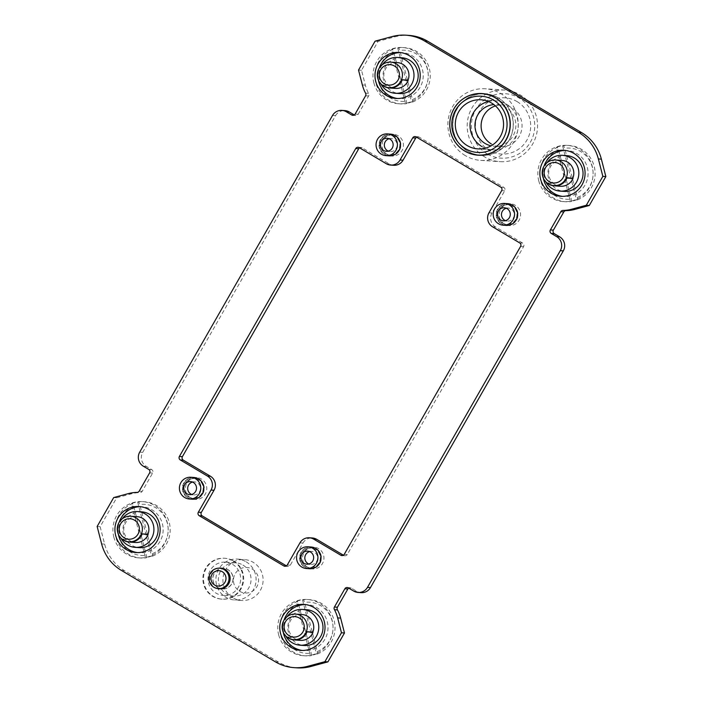 <?xml version="1.0" encoding="UTF-8"?>
<svg xmlns="http://www.w3.org/2000/svg" width="703" height="703" viewBox="0 0 703 703"><rect width="100%" height="100%" fill="white"/><g stroke="black" fill="none" stroke-linecap="round" stroke-linejoin="round"><path stroke-width="0.53" stroke-dasharray="3.52 2.64" d="M217.517 588.552A10.378 10.176 93.8 0 1 218.888 568.156M194.309 477.495L193.835 477.46A10.888 10.677 -86.2 0 0 190.548 498.902A10.888 10.677 -86.2 0 0 192.385 499.192L192.323 499.174A10.888 10.677 93.8 0 1 191.014 498.937L190.504 498.796A10.888 10.677 93.8 0 1 189.256 498.33L188.773 498.093A10.888 10.677 93.8 0 1 187.622 497.416L187.191 497.1A10.888 10.677 93.8 0 1 186.172 496.23L185.803 495.843A10.888 10.677 93.8 0 1 184.951 494.798L184.652 494.358A10.888 10.677 93.8 0 1 183.993 493.172L183.764 492.689A10.888 10.677 93.8 0 1 183.316 491.406L183.184 490.887A10.888 10.677 93.8 0 1 182.965 489.543L182.921 489.007A10.888 10.677 93.8 0 1 182.929 487.645L182.973 487.109A10.888 10.677 93.8 0 1 183.211 485.773L183.351 485.246A10.888 10.677 93.8 0 1 183.817 483.972L184.045 483.488A10.888 10.677 93.8 0 1 184.713 482.311L185.021 481.871A10.888 10.677 93.8 0 1 185.882 480.826L186.26 480.448A10.888 10.677 93.8 0 1 187.288 479.578L187.727 479.27A10.888 10.677 93.8 0 1 188.879 478.594L189.362 478.365A10.888 10.677 93.8 0 1 190.618 477.908L191.128 477.768A10.888 10.677 93.8 0 1 192.446 477.539L192.974 477.486A10.888 10.677 93.8 0 1 194.309 477.495L194.836 477.539A10.888 10.677 93.8 0 1 196.146 477.785L196.655 477.926A10.888 10.677 93.8 0 1 197.903 478.392L198.387 478.62A10.888 10.677 93.8 0 1 199.538 479.305L199.968 479.613A10.888 10.677 93.8 0 1 200.988 480.492L201.357 480.878A10.888 10.677 93.8 0 1 202.209 481.924L202.508 482.363A10.888 10.677 93.8 0 1 203.176 483.541L203.395 484.033A10.888 10.677 93.8 0 1 203.844 485.307L203.975 485.835A10.888 10.677 93.8 0 1 204.204 487.17L204.248 487.715A10.888 10.677 93.8 0 1 204.239 489.068L204.186 489.613A10.888 10.677 93.8 0 1 203.949 490.949L203.808 491.467A10.888 10.677 93.8 0 1 203.343 492.741L203.114 493.234A10.888 10.677 93.8 0 1 202.446 494.411L202.139 494.85A10.888 10.677 93.8 0 1 201.278 495.887L200.9 496.274A10.888 10.677 93.8 0 1 199.872 497.144L199.441 497.452A10.888 10.677 93.8 0 1 198.281 498.128L197.798 498.357A10.888 10.677 93.8 0 1 196.541 498.814L196.032 498.954A10.888 10.677 93.8 0 1 194.713 499.183L194.186 499.227A10.888 10.677 93.8 0 1 192.859 499.227L192.613 498.981M311.447 547.031L310.972 546.996A10.888 10.677 -86.2 0 0 307.686 568.437A10.888 10.677 -86.2 0 0 309.522 568.727L309.469 568.709A10.888 10.677 93.8 0 1 308.151 568.472L307.642 568.332A10.888 10.677 93.8 0 1 306.394 567.857L305.91 567.629A10.888 10.677 93.8 0 1 304.768 566.952L304.329 566.636A10.888 10.677 93.8 0 1 303.318 565.757L302.94 565.379A10.888 10.677 93.8 0 1 302.088 564.333L301.789 563.885A10.888 10.677 93.8 0 1 301.13 562.708L300.91 562.215A10.888 10.677 93.8 0 1 300.462 560.941L300.322 560.414A10.888 10.677 93.8 0 1 300.102 559.078L300.058 558.542A10.888 10.677 93.8 0 1 300.067 557.18L300.111 556.644A10.888 10.677 93.8 0 1 300.357 555.308L300.489 554.781A10.888 10.677 93.8 0 1 300.954 553.507L301.183 553.015A10.888 10.677 93.8 0 1 301.859 551.846L302.158 551.398A10.888 10.677 93.8 0 1 303.028 550.361L303.397 549.983A10.888 10.677 93.8 0 1 304.425 549.113L304.865 548.806A10.888 10.677 93.8 0 1 306.025 548.129L306.499 547.901A10.888 10.677 93.8 0 1 307.756 547.435L308.274 547.303A10.888 10.677 93.8 0 1 309.584 547.066L310.111 547.022A10.888 10.677 93.8 0 1 311.447 547.031L311.974 547.075A10.888 10.677 93.8 0 1 313.283 547.312L313.793 547.461A10.888 10.677 93.8 0 1 315.049 547.927L315.524 548.155A10.888 10.677 93.8 0 1 316.675 548.841L317.106 549.148A10.888 10.677 93.8 0 1 318.125 550.027L318.494 550.414A10.888 10.677 93.8 0 1 319.347 551.451L319.654 551.899A10.888 10.677 93.8 0 1 320.313 553.076L320.533 553.569A10.888 10.677 93.8 0 1 320.981 554.843L321.113 555.37A10.888 10.677 93.8 0 1 321.341 556.706L321.385 557.251A10.888 10.677 93.8 0 1 321.376 558.604L321.324 559.14A10.888 10.677 93.8 0 1 321.086 560.484L320.946 561.003A10.888 10.677 93.8 0 1 320.489 562.277L320.26 562.769A10.888 10.677 93.8 0 1 319.584 563.947L319.276 564.386A10.888 10.677 93.8 0 1 318.415 565.423L318.037 565.801A10.888 10.677 93.8 0 1 317.018 566.671L316.578 566.987A10.888 10.677 93.8 0 1 315.419 567.664L314.935 567.883A10.888 10.677 93.8 0 1 313.679 568.349L313.169 568.49A10.888 10.677 93.8 0 1 311.86 568.718L311.324 568.762A10.888 10.677 93.8 0 1 309.997 568.762L309.751 568.516M508.084 203.685L507.61 203.65A10.888 10.677 -86.2 0 0 504.323 225.092A10.888 10.677 -86.2 0 0 506.16 225.382L506.098 225.364A10.888 10.677 93.8 0 1 504.789 225.127L504.279 224.986A10.888 10.677 93.8 0 1 503.032 224.521L502.548 224.283A10.888 10.677 93.8 0 1 501.397 223.607L500.967 223.29A10.888 10.677 93.8 0 1 499.947 222.412L499.578 222.034A10.888 10.677 93.8 0 1 498.726 220.988L498.427 220.549A10.888 10.677 93.8 0 1 497.768 219.362L497.539 218.879A10.888 10.677 93.8 0 1 497.091 217.596L496.959 217.078A10.888 10.677 93.8 0 1 496.74 215.733L496.696 215.197A10.888 10.677 93.8 0 1 496.696 213.835L496.749 213.299A10.888 10.677 93.8 0 1 496.986 211.963L497.126 211.436A10.888 10.677 93.8 0 1 497.592 210.162L497.821 209.679A10.888 10.677 93.8 0 1 498.489 208.501L498.796 208.062A10.888 10.677 93.8 0 1 499.657 207.016L500.035 206.638A10.888 10.677 93.8 0 1 501.063 205.768L501.503 205.461A10.888 10.677 93.8 0 1 502.654 204.784L503.137 204.555A10.888 10.677 93.8 0 1 504.394 204.098L504.903 203.958A10.888 10.677 93.8 0 1 506.222 203.721L506.749 203.677A10.888 10.677 93.8 0 1 508.084 203.685L508.612 203.729A10.888 10.677 93.8 0 1 509.921 203.975L510.431 204.116A10.888 10.677 93.8 0 1 511.679 204.582L512.162 204.81A10.888 10.677 93.8 0 1 513.313 205.496L513.744 205.803A10.888 10.677 93.8 0 1 514.763 206.682L515.132 207.069A10.888 10.677 93.8 0 1 515.984 208.106L516.283 208.554A10.888 10.677 93.8 0 1 516.942 209.731L517.171 210.223A10.888 10.677 93.8 0 1 517.619 211.498L517.751 212.025A10.888 10.677 93.8 0 1 517.979 213.361L518.014 213.905A10.888 10.677 93.8 0 1 518.014 215.259L517.962 215.803A10.888 10.677 93.8 0 1 517.724 217.139L517.584 217.658A10.888 10.677 93.8 0 1 517.118 218.932L516.89 219.424A10.888 10.677 93.8 0 1 516.222 220.601L515.914 221.041A10.888 10.677 93.8 0 1 515.053 222.078L514.675 222.464A10.888 10.677 93.8 0 1 513.647 223.334L513.216 223.642A10.888 10.677 93.8 0 1 512.056 224.319L511.573 224.538A10.888 10.677 93.8 0 1 510.316 225.004L509.807 225.145A10.888 10.677 93.8 0 1 508.489 225.373L507.961 225.417A10.888 10.677 93.8 0 1 506.626 225.417L506.388 225.171M390.938 134.15L390.473 134.115A10.888 10.677 -86.2 0 0 387.177 155.565A10.888 10.677 -86.2 0 0 389.023 155.846L388.961 155.829A10.888 10.677 93.8 0 1 387.652 155.591L387.142 155.451A10.888 10.677 93.8 0 1 385.885 154.985L385.411 154.757A10.888 10.677 93.8 0 1 384.26 154.071L383.829 153.755A10.888 10.677 93.8 0 1 382.81 152.885L382.441 152.498A10.888 10.677 93.8 0 1 381.588 151.453L381.281 151.013A10.888 10.677 93.8 0 1 380.622 149.836L380.402 149.344A10.888 10.677 93.8 0 1 379.954 148.061L379.822 147.542A10.888 10.677 93.8 0 1 379.594 146.198L379.55 145.662A10.888 10.677 93.8 0 1 379.558 144.3L379.611 143.763A10.888 10.677 93.8 0 1 379.848 142.428L379.989 141.909A10.888 10.677 93.8 0 1 380.455 140.626L380.675 140.143A10.888 10.677 93.8 0 1 381.351 138.966L381.659 138.526A10.888 10.677 93.8 0 1 382.52 137.489L382.898 137.103A10.888 10.677 93.8 0 1 383.926 136.233L384.356 135.925A10.888 10.677 93.8 0 1 385.516 135.248L386 135.02A10.888 10.677 93.8 0 1 387.256 134.563L387.766 134.422A10.888 10.677 93.8 0 1 389.084 134.194L389.611 134.141A10.888 10.677 93.8 0 1 390.938 134.15L391.466 134.194A10.888 10.677 93.8 0 1 392.784 134.44L393.293 134.581A10.888 10.677 93.8 0 1 394.541 135.046L395.024 135.275A10.888 10.677 93.8 0 1 396.176 135.96L396.606 136.277A10.888 10.677 93.8 0 1 397.617 137.147L397.995 137.533A10.888 10.677 93.8 0 1 398.847 138.579L399.146 139.018A10.888 10.677 93.8 0 1 399.805 140.196L400.025 140.688A10.888 10.677 93.8 0 1 400.473 141.971L400.613 142.489A10.888 10.677 93.8 0 1 400.833 143.825L400.877 144.37A10.888 10.677 93.8 0 1 400.868 145.723L400.824 146.268A10.888 10.677 93.8 0 1 400.587 147.604L400.446 148.122A10.888 10.677 93.8 0 1 399.981 149.396L399.752 149.888A10.888 10.677 93.8 0 1 399.084 151.066L398.777 151.505A10.888 10.677 93.8 0 1 397.916 152.542L397.538 152.929A10.888 10.677 93.8 0 1 396.51 153.799L396.07 154.106A10.888 10.677 93.8 0 1 394.919 154.783L394.436 155.012A10.888 10.677 93.8 0 1 393.179 155.468L392.661 155.609A10.888 10.677 93.8 0 1 391.351 155.838L390.824 155.881A10.888 10.677 93.8 0 1 389.488 155.881L389.242 155.635M332.528 115.468L335.533 115.67L142.7 452.372A10.246 10.053 93.8 0 0 146.303 466.379L151.725 469.604A2.566 2.513 93.8 0 1 152.63 473.101L142.191 491.335A2.566 2.513 93.8 0 1 139.853 492.601A37.154 36.433 93.8 0 0 131.303 493.831L116.707 497.768L100.151 526.67L104.633 544.113A43.56 42.716 93.8 0 0 124.396 570.616L278.414 662.041A43.56 42.716 93.8 0 0 297.035 667.85M335.533 115.67A10.246 10.053 93.8 0 1 344.901 110.599M355.138 114.053L358.143 114.255A2.566 2.513 93.8 0 1 354.707 115.178L354.294 114.941M358.143 114.255L368.583 96.03A2.566 2.513 93.8 0 0 368.513 93.332A37.154 36.433 93.8 0 1 365.358 85.151L361.527 70.274L378.082 41.372L395.2 36.758A43.56 42.716 93.8 0 1 408.97 35.405M361.105 592.655A10.246 10.053 93.8 0 1 356.72 591.285L351.298 588.068A2.566 2.513 93.8 0 0 348.706 588.112M233.115 560.95A20.501 20.106 93.8 0 1 222.376 599.167A20.501 20.106 93.8 0 1 203.861 572.347A20.501 20.106 93.8 0 1 233.115 560.95M190.724 497.944A10.888 10.677 93.8 0 1 196.436 477.645A10.888 10.677 93.8 0 1 206.269 491.889A10.888 10.677 93.8 0 1 190.724 497.944M278.66 634.818A28.19 27.637 -86.2 0 0 303.582 655.732A28.19 27.637 -86.2 0 0 332.141 620.389A28.19 27.637 -86.2 0 0 307.448 599.492A28.19 27.637 -86.2 0 0 278.66 634.818M307.861 567.479A10.888 10.677 93.8 0 1 313.573 547.18A10.888 10.677 93.8 0 1 323.406 561.425A10.888 10.677 93.8 0 1 307.861 567.479M113.798 536.96A28.19 27.637 -86.2 0 0 138.719 557.874A28.19 27.637 -86.2 0 0 167.279 522.531A28.19 27.637 -86.2 0 0 142.586 501.634A28.19 27.637 -86.2 0 0 113.798 536.96M465.272 155.583A35.871 35.176 93.8 0 1 449.217 114.774A35.871 35.176 93.8 0 1 484.077 88.719A35.871 35.176 93.8 0 1 500.8 93.561A35.871 35.176 93.8 0 1 516.468 135.653A35.871 35.176 93.8 0 1 479.393 160.258A35.871 35.176 93.8 0 1 465.272 155.583M387.362 154.598A10.888 10.677 93.8 0 1 393.065 134.299A10.888 10.677 93.8 0 1 402.898 148.544A10.888 10.677 93.8 0 1 387.362 154.598M504.499 224.134A10.888 10.677 93.8 0 1 510.202 203.835A10.888 10.677 93.8 0 1 520.044 218.079A10.888 10.677 93.8 0 1 504.499 224.134M373.864 82.857A28.19 27.637 -86.2 0 0 398.777 103.772A28.19 27.637 -86.2 0 0 427.345 68.428A28.19 27.637 -86.2 0 0 402.652 47.532A28.19 27.637 -86.2 0 0 373.864 82.857M538.726 180.724A28.19 27.637 -86.2 0 0 563.648 201.629A28.19 27.637 -86.2 0 0 592.207 166.295A28.19 27.637 -86.2 0 0 567.514 145.389A28.19 27.637 -86.2 0 0 538.726 180.724M299.953 542.848L302.958 543.05L290.277 565.203A2.566 2.513 93.8 0 1 286.833 566.126L286.429 565.88M302.958 543.05A10.246 10.053 93.8 0 1 312.334 537.971M492.583 226.805L495.589 227.007L522.698 243.106A2.566 2.513 93.8 0 1 523.603 246.604L347.264 554.509A2.566 2.513 93.8 0 1 343.829 555.432L343.416 555.194M495.589 227.007A10.246 10.053 93.8 0 1 491.986 212.991L504.666 190.847A2.566 2.513 93.8 0 0 503.77 187.341L419.173 137.12A2.566 2.513 93.8 0 0 416.571 137.164M393.671 165.275A10.246 10.053 93.8 0 1 389.295 163.913L362.177 147.815A2.566 2.513 93.8 0 0 359.584 147.858M97.146 526.468L100.151 526.67M113.701 497.566L116.707 497.768M547.54 183.281L553.551 183.685A13.067 12.812 -86.2 0 0 559.729 186.198M562.338 160.46A12.812 12.566 -86.2 0 0 553.446 183.281L547.435 182.877A12.812 12.566 -86.2 0 0 555.212 185.627M375.077 41.169L378.082 41.372M358.521 70.072L361.527 70.274M365.507 93.13L368.513 93.332M484.613 156.883A35.871 35.176 93.8 0 1 468.752 115.406A35.871 35.176 93.8 0 1 504.78 90.081A35.871 35.176 93.8 0 1 520.132 94.861A35.871 35.176 93.8 0 1 535.994 136.347A35.871 35.176 93.8 0 1 499.965 161.664A35.871 35.176 93.8 0 1 484.613 156.883M487.091 153.834A32.285 31.661 93.8 0 1 475.738 109.694A32.285 31.661 93.8 0 1 519.06 98.007A32.285 31.661 93.8 0 1 530.405 142.147A32.285 31.661 93.8 0 1 487.091 153.834M517.03 101.557A28.19 27.637 93.8 0 1 526.934 140.082A28.19 27.637 93.8 0 1 489.121 150.284A28.19 27.637 93.8 0 1 479.209 111.759A28.19 27.637 93.8 0 1 517.03 101.557M495.457 105.907A20.888 20.475 93.8 0 1 521.037 132.269A20.888 20.475 93.8 0 1 491.23 143.869M493.295 146.18A20.888 20.475 -86.2 0 0 505.756 107.357A20.888 20.475 -86.2 0 0 496.019 104.536M488.365 101.46A24.596 24.122 93.8 0 1 494.868 100.731A24.596 24.122 93.8 0 1 506.336 104.053A24.596 24.122 93.8 0 1 517.083 132.92A24.596 24.122 93.8 0 1 491.661 149.792A24.596 24.122 93.8 0 1 481.977 146.584M498.26 97.989A30.747 30.15 93.8 0 1 511.854 133.552A30.747 30.15 93.8 0 1 480.975 155.258A30.747 30.15 93.8 0 1 467.811 151.154A30.747 30.15 93.8 0 1 454.208 115.617A30.747 30.15 93.8 0 1 485.07 93.894A30.747 30.15 93.8 0 1 498.26 97.989M498.322 97.884A30.879 30.282 -86.2 0 0 485.158 93.771A30.879 30.282 -86.2 0 0 454.103 115.538A30.879 30.282 -86.2 0 0 467.75 151.268A30.879 30.282 -86.2 0 0 480.993 155.381A30.879 30.282 -86.2 0 0 511.977 133.57A30.879 30.282 -86.2 0 0 498.322 97.884M394.541 135.046L395.024 135.275M392.784 134.44L393.293 134.581M393.478 134.317L391.466 134.194M389.084 134.194L389.611 134.141M387.256 134.563L387.766 134.422M385.516 135.248L386 135.02M381.351 138.966L381.659 138.526M380.455 140.626L379.98 140.6L380.675 140.143M379.848 142.428L379.515 141.874L379.989 141.909M379.558 144.3L379.137 143.737L379.611 143.763M379.594 146.198L379.128 146.171L379.55 145.662M379.954 148.061L379.348 147.507L379.822 147.542M380.622 149.836L380.402 149.344M381.588 151.453L381.281 151.013M394.216 135.328L394.691 135.363M392.511 134.686L392.977 134.721M390.719 134.361L391.184 134.396M388.891 134.352L389.365 134.387M387.098 134.677L387.564 134.704M385.376 135.301L385.85 135.336M383.794 136.233L384.26 136.259M382.388 137.419L382.863 137.454M381.211 138.843L381.685 138.869M380.288 140.451L380.762 140.477M379.655 142.191L380.13 142.226M379.33 144.018L379.805 144.053M379.321 145.881L379.787 145.916M379.629 147.709L380.095 147.744M380.244 149.458L380.71 149.493M381.14 151.075L381.615 151.11M382.309 152.498L382.775 152.533M383.697 153.702L384.172 153.737M385.885 154.985L385.411 154.757M385.27 154.634L385.745 154.669M387.652 155.591L387.142 155.451M386.984 155.275L387.45 155.31M391.351 155.838L390.824 155.881M390.596 155.609L391.07 155.644M393.179 155.468L392.661 155.609M392.397 155.293L392.863 155.328M394.919 154.783L394.111 154.66L394.436 155.012M394.111 154.66L394.585 154.695M396.51 153.799L395.692 153.737L396.07 154.106M395.692 153.737L396.167 153.772M397.916 152.542L397.098 152.551L397.538 152.929M397.098 152.551L397.573 152.577M399.084 151.066L398.276 151.127L398.777 151.505M398.276 151.127L398.75 151.163M399.981 149.396L399.199 149.519L399.752 149.888M399.199 149.519L399.673 149.554M400.587 147.604L399.831 147.771L400.446 148.122M399.831 147.771L400.306 147.806M400.868 145.723L400.156 145.943L400.824 146.268M400.156 145.943L400.631 145.978M389.146 138.719A6.538 6.406 93.8 0 1 396.246 148.333A6.538 6.406 93.8 0 1 388.311 151.11M399.26 150.126A10.097 9.904 -86.2 0 0 385.648 136.391A10.097 9.904 -86.2 0 0 384.031 152.516A10.097 9.904 -86.2 0 0 399.26 150.126M381.931 140.099A9.789 9.596 93.8 0 1 396.975 138.052A9.789 9.596 93.8 0 1 398.504 149.932A9.789 9.596 93.8 0 1 383.733 152.252A9.789 9.596 93.8 0 1 381.931 140.099M400.833 143.825L400.174 144.089L400.877 144.37M400.174 144.089L400.64 144.115M400.473 141.971L399.866 142.252L400.613 142.489M399.866 142.252L400.332 142.287M399.805 140.196L399.251 140.503L400.025 140.688M399.251 140.503L399.717 140.538M398.847 138.579L398.346 138.895L399.146 139.018M398.346 138.895L398.821 138.922M397.617 137.147L397.186 137.463L397.995 137.533M397.186 137.463L397.652 137.498M396.176 135.96L395.789 136.268L396.606 136.277M395.789 136.268L396.264 136.294M392.019 156.048L389.488 155.881M511.679 204.582L512.162 204.81M509.921 203.975L510.431 204.116M510.624 203.852L508.612 203.729M506.222 203.721L506.749 203.677M504.394 204.098L504.903 203.958M502.654 204.784L503.137 204.555M501.063 205.768L501.503 205.461M498.489 208.501L498.796 208.062M497.592 210.162L497.346 209.643L497.821 209.679M496.986 211.963L496.52 211.928L497.126 211.436M496.696 213.835L496.274 213.264L496.749 213.299M496.74 215.733L496.265 215.707L496.696 215.197M497.091 217.596L496.485 217.042L496.959 217.078M497.768 219.362L497.539 218.879M498.726 220.988L498.427 220.549M515.642 219.468A9.789 9.596 93.8 0 1 500.87 221.788A9.789 9.596 93.8 0 1 502.443 206.155A9.789 9.596 93.8 0 1 515.642 219.468M513.313 205.496L512.935 205.803L513.744 205.803M512.935 205.803L513.401 205.83M514.763 206.682L514.324 206.998L515.132 207.069M514.324 206.998L514.789 207.034M515.984 208.106L515.484 208.422L516.283 208.554M515.484 208.422L515.958 208.457M516.942 209.731L516.389 210.039L517.171 210.223M516.389 210.039L516.863 210.074M517.619 211.498L517.004 211.788L517.751 212.025M517.004 211.788L517.47 211.823M517.979 213.361L517.311 213.615L518.014 213.905M517.311 213.615L517.777 213.65M518.014 215.259L517.303 215.478L517.962 215.803M517.303 215.478L517.768 215.513M517.724 217.139L516.969 217.306L517.584 217.658M516.969 217.306L517.443 217.341M517.118 218.932L516.336 219.055L516.89 219.424M516.336 219.055L516.81 219.081M516.222 220.601L515.422 220.663L515.914 221.041M515.422 220.663L515.888 220.689M515.053 222.078L514.236 222.078L514.675 222.464M514.236 222.078L514.71 222.113M513.647 223.334L512.839 223.273L513.216 223.642M512.839 223.273L513.304 223.299M512.056 224.319L511.248 224.195L511.573 224.538M511.248 224.195L511.722 224.231M510.316 225.004L509.807 225.145M509.534 224.828L510.009 224.855M508.489 225.373L507.961 225.417M507.742 225.145L508.207 225.18M509.157 225.584L506.626 225.417M504.789 225.127L504.279 224.986M504.121 224.811L504.596 224.846M500.835 223.238L501.309 223.264M499.446 222.034L499.921 222.069M498.286 220.61L498.752 220.637M497.381 218.993L497.847 219.028M496.766 217.245L497.241 217.28M496.459 215.417L496.933 215.443M496.467 213.554L496.942 213.589M496.793 211.726L497.267 211.761M497.425 209.977L497.9 210.012M498.348 208.378L498.822 208.404M499.525 206.954L500 206.99M500.931 205.759L501.406 205.794M502.513 204.837L502.988 204.872M504.236 204.204L504.701 204.239M506.028 203.888L506.503 203.923M507.856 203.896L508.322 203.932M509.649 204.222L510.123 204.257M511.362 204.863L511.828 204.898M516.406 219.652A10.097 9.904 -86.2 0 0 502.794 205.926A10.097 9.904 -86.2 0 0 501.169 222.051A10.097 9.904 -86.2 0 0 516.406 219.652M506.283 208.255A6.538 6.406 93.8 0 1 513.392 217.868A6.538 6.406 93.8 0 1 505.448 220.645M503.032 224.521L502.548 224.283M502.408 224.169L502.882 224.204M406.527 103.666L406.387 101.206L393.75 52.057L392.608 49.526A28.19 27.637 -86.2 0 0 375.868 82.989A28.19 27.637 -86.2 0 0 400.613 103.895A28.19 27.637 -86.2 0 0 406.527 103.666L405.526 103.596A28.19 27.637 -86.2 0 0 411.606 101.961L397.687 47.822A28.19 27.637 -86.2 0 0 391.606 49.465L405.526 103.596M412.608 102.023A28.19 27.637 -86.2 0 0 429.348 68.56A28.19 27.637 -86.2 0 0 404.207 47.637A28.19 27.637 -86.2 0 0 398.689 47.892L399.831 50.414L412.468 99.562L412.608 102.023L411.606 101.961M398.689 47.892L397.687 47.822M392.608 49.526L391.606 49.465M412.468 99.562A25.624 25.123 -86.2 0 0 427.415 69.254A25.624 25.123 -86.2 0 0 399.831 50.414M393.75 52.057A25.624 25.123 -86.2 0 0 378.803 82.365A25.624 25.123 -86.2 0 0 406.387 101.206M571.39 201.533L571.249 199.072L558.613 149.924L557.47 147.393A28.19 27.637 -86.2 0 0 540.73 180.856A28.19 27.637 -86.2 0 0 565.476 201.752A28.19 27.637 -86.2 0 0 571.39 201.533L570.388 201.462A28.19 27.637 -86.2 0 0 576.469 199.819L562.549 145.688A28.19 27.637 -86.2 0 0 556.468 147.322L570.388 201.462M577.471 199.889A28.19 27.637 -86.2 0 0 594.211 166.426A28.19 27.637 -86.2 0 0 569.07 145.503A28.19 27.637 -86.2 0 0 563.551 145.749L564.694 148.28L577.33 197.429L577.471 199.889L576.469 199.819M563.551 145.749L562.549 145.688M557.47 147.393L556.468 147.322M577.33 197.429A25.624 25.123 -86.2 0 0 592.278 167.112A25.624 25.123 -86.2 0 0 564.694 148.28M558.613 149.924A25.624 25.123 -86.2 0 0 543.665 180.232A25.624 25.123 -86.2 0 0 571.249 199.072M396.053 98.455L399.058 98.657A23.058 22.619 -86.2 0 0 422.222 82.374A23.058 22.619 -86.2 0 0 412.02 55.704A23.058 22.619 -86.2 0 0 402.186 52.637M379.233 68.156A23.058 22.619 -86.2 0 0 378.425 80.204M402.125 57.769A17.935 17.593 -86.2 0 0 383.592 80.23A17.935 17.593 -86.2 0 0 399.919 93.569M382.204 64.808A17.935 17.593 -86.2 0 0 380.912 83.921M397.476 62.593A12.812 12.566 -86.2 0 0 388.583 85.415L382.573 85.01A12.812 12.566 -86.2 0 0 390.35 87.77M382.678 85.415L388.689 85.819A13.067 12.812 -86.2 0 0 394.866 88.341M560.915 196.313L563.92 196.515A23.058 22.619 -86.2 0 0 587.084 180.24A23.058 22.619 -86.2 0 0 576.882 153.57A23.058 22.619 -86.2 0 0 567.049 150.495M544.096 166.022A23.058 22.619 -86.2 0 0 543.287 178.07M566.987 155.635A17.935 17.593 -86.2 0 0 548.454 178.096A17.935 17.593 -86.2 0 0 564.781 191.427M547.066 162.665A17.935 17.593 -86.2 0 0 545.783 181.787M315.049 547.927L315.524 548.155M313.283 547.312L313.793 547.461M313.986 547.198L311.974 547.075M309.584 547.066L310.111 547.022M307.756 547.435L308.274 547.303M306.025 548.129L306.499 547.901M304.425 549.113L304.865 548.806M301.859 551.846L302.158 551.398M300.954 553.507L300.708 552.989L301.183 553.015M300.357 555.308L299.882 555.273L300.489 554.781M300.067 557.18L299.592 557.154L300.111 556.644M300.102 559.078L299.627 559.052L300.058 558.542M300.462 560.941L299.988 560.906L300.322 560.414M301.13 562.708L300.91 562.215M302.088 564.333L301.789 563.885M304.768 566.952L304.329 566.636M319.004 562.813A9.789 9.596 93.8 0 1 304.241 565.133A9.789 9.596 93.8 0 1 305.814 549.5A9.789 9.596 93.8 0 1 319.004 562.813M316.675 548.841L316.297 549.14L317.106 549.148M316.297 549.14L316.772 549.175M318.125 550.027L317.686 550.344L318.494 550.414M317.686 550.344L318.16 550.379M319.347 551.451L318.854 551.767L319.654 551.899M318.854 551.767L319.32 551.802M320.313 553.076L319.751 553.384L320.533 553.569M319.751 553.384L320.225 553.41M320.981 554.843L320.366 555.133L321.113 555.37M320.366 555.133L320.84 555.168M321.341 556.706L320.673 556.961L321.385 557.251M320.673 556.961L321.148 556.996M321.376 558.604L320.665 558.823L321.324 559.14M320.665 558.823L321.139 558.859M321.086 560.484L320.34 560.651L320.946 561.003M320.34 560.651L320.805 560.686M320.489 562.277L319.707 562.4L320.26 562.769M319.707 562.4L320.173 562.426M319.584 563.947L318.784 564.008L319.276 564.386M318.784 564.008L319.259 564.034M317.018 566.671L316.201 566.618L316.578 566.987M316.201 566.618L316.675 566.644M315.419 567.664L314.619 567.541L314.935 567.883M314.619 567.541L315.085 567.576M313.679 568.349L313.169 568.49M312.897 568.173L313.371 568.2M311.86 568.718L311.324 568.762M311.104 568.49L311.57 568.516M312.527 568.929L309.997 568.762M308.151 568.472L307.642 568.332M307.483 568.156L307.958 568.191M306.394 567.857L305.91 567.629M305.779 567.514L306.244 567.549M304.206 566.583L304.671 566.609M302.808 565.379L303.283 565.414M301.649 563.955L302.114 563.982M300.743 562.338L301.218 562.374M300.128 560.59L300.603 560.625M299.821 558.762L300.295 558.788M299.838 556.899L300.304 556.934M300.163 555.071L300.629 555.106M300.796 553.323L301.262 553.358M301.719 551.714L302.185 551.75M302.896 550.3L303.362 550.326M304.294 549.105L304.768 549.14M305.884 548.182L306.35 548.217M307.598 547.549L308.072 547.584M309.399 547.233L309.865 547.268M311.218 547.242L311.693 547.268M313.011 547.567L313.485 547.602M314.724 548.208L315.19 548.243M319.768 562.998A10.097 9.904 -86.2 0 0 306.156 549.263A10.097 9.904 -86.2 0 0 304.54 565.388A10.097 9.904 -86.2 0 0 319.768 562.998M309.645 551.6A6.538 6.406 93.8 0 1 316.754 561.214A6.538 6.406 93.8 0 1 308.819 563.991M318.415 565.423L317.607 565.423L318.037 565.801M317.607 565.423L318.072 565.458M197.903 478.392L198.387 478.62M196.146 477.785L196.655 477.926M196.849 477.662L194.836 477.539M192.446 477.539L192.974 477.486M190.618 477.908L191.128 477.768M188.879 478.594L189.362 478.365M187.288 479.578L187.727 479.27M184.713 482.311L185.021 481.871M183.817 483.972L183.571 483.453L184.045 483.488M183.211 485.773L182.745 485.738L183.351 485.246M182.929 487.645L182.455 487.618L182.973 487.109M182.965 489.543L182.49 489.516L182.921 489.007M183.316 491.406L182.85 491.379L183.184 490.887M183.993 493.172L183.764 492.689M184.951 494.798L184.652 494.358M233.721 560.994A20.501 20.106 93.8 0 1 222.201 599.167A20.501 20.106 93.8 0 1 204.468 572.391A20.501 20.106 93.8 0 1 233.721 560.994M232.57 564.368A16.652 16.336 93.8 0 1 223.835 595.415A16.652 16.336 93.8 0 1 208.8 573.622A16.652 16.336 93.8 0 1 232.57 564.368M242.939 565.063A16.652 16.336 93.8 0 1 233.581 596.082A16.652 16.336 93.8 0 1 219.081 574.606A16.652 16.336 93.8 0 1 242.939 565.063M246.147 561.829A20.501 20.106 93.8 0 1 235.4 600.037A20.501 20.106 93.8 0 1 216.893 573.226A20.501 20.106 93.8 0 1 246.147 561.829M232.86 597.743A20.501 20.106 93.8 0 1 244.38 559.57A20.501 20.106 93.8 0 1 262.333 585.625A20.501 20.106 93.8 0 1 232.86 597.743M239.67 591.302A12.812 12.566 -86.2 0 0 256.859 586.662A12.812 12.566 -86.2 0 0 252.359 569.149A12.812 12.566 -86.2 0 0 235.171 573.789A12.812 12.566 -86.2 0 0 239.67 591.302M197.587 478.673L198.053 478.708M201.866 493.278A9.789 9.596 93.8 0 1 187.095 495.597A9.789 9.596 93.8 0 1 188.668 479.964A9.789 9.596 93.8 0 1 201.866 493.278M195.873 478.031L196.348 478.066M192.508 482.065A6.538 6.406 93.8 0 1 199.617 491.678A6.538 6.406 93.8 0 1 191.673 494.455M202.631 493.462A10.097 9.904 -86.2 0 0 189.019 479.736A10.097 9.904 -86.2 0 0 187.393 495.861A10.097 9.904 -86.2 0 0 202.631 493.462M194.081 477.706L194.546 477.741M192.253 477.697L192.727 477.732M190.46 478.014L190.926 478.049M188.738 478.646L189.212 478.681M187.156 479.569L187.631 479.604M185.759 480.764L186.225 480.799M184.573 482.188L185.047 482.214M183.659 483.796L184.124 483.822M183.017 485.536L183.492 485.571M182.692 487.364L183.167 487.399M182.683 489.226L183.158 489.262M182.991 491.054L183.465 491.089M183.606 492.803L184.081 492.838M184.511 494.42L184.977 494.446M185.671 495.843L186.146 495.879M187.06 497.047L187.534 497.074M192.385 499.192L192.859 499.227M200.46 495.887L200.9 496.274M201.647 494.473L202.139 494.85M202.569 492.865L203.114 493.234M203.202 491.116L203.808 491.467M203.527 489.288L204.186 489.613M203.536 487.434L204.248 487.715M203.844 485.307L203.229 485.597L203.703 485.632M203.229 485.597L203.975 485.835M203.176 483.541L202.613 483.849L203.088 483.884M202.613 483.849L203.395 484.033M202.209 481.924L201.735 481.889L202.183 482.267M201.708 482.24L202.508 482.363M200.988 480.492L200.513 480.465L201.014 480.843M200.548 480.808L201.357 480.878M199.538 479.305L199.16 479.613L199.968 479.613M199.16 479.613L199.626 479.639M146.461 557.769L146.321 555.308L133.684 506.16L132.542 503.629A28.19 27.637 -86.2 0 0 115.802 537.092A28.19 27.637 -86.2 0 0 140.547 557.997A28.19 27.637 -86.2 0 0 146.461 557.769L145.459 557.699A28.19 27.637 -86.2 0 0 151.54 556.055L137.621 501.924A28.19 27.637 -86.2 0 0 131.54 503.559L145.459 557.699M152.542 556.126A28.19 27.637 -86.2 0 0 169.282 522.663A28.19 27.637 -86.2 0 0 144.141 501.74A28.19 27.637 -86.2 0 0 138.623 501.986L139.765 504.517L152.402 553.665L152.542 556.126L151.54 556.055M138.623 501.986L137.621 501.924M132.542 503.629L131.54 503.559M152.402 553.665A25.624 25.123 -86.2 0 0 167.349 523.357A25.624 25.123 -86.2 0 0 139.765 504.517M133.684 506.16A25.624 25.123 -86.2 0 0 118.737 536.468A25.624 25.123 -86.2 0 0 146.321 555.308M300.849 650.416L303.854 650.618A23.058 22.619 -86.2 0 0 327.018 634.334A23.058 22.619 -86.2 0 0 316.816 607.673A23.058 22.619 -86.2 0 0 306.983 604.598M284.03 620.116A23.058 22.619 -86.2 0 0 283.221 632.164M306.921 609.729A17.935 17.593 -86.2 0 0 288.388 632.199A17.935 17.593 -86.2 0 0 304.715 645.53M287 616.768A17.935 17.593 -86.2 0 0 285.717 635.881M302.281 614.554A12.812 12.566 -86.2 0 0 293.379 637.375L287.369 636.971A12.812 12.566 -86.2 0 0 295.146 639.73M287.474 637.375L293.485 637.779A13.067 12.812 -86.2 0 0 299.663 640.301M135.987 552.549L138.992 552.751A23.058 22.619 -86.2 0 0 162.156 536.477A23.058 22.619 -86.2 0 0 151.953 509.807A23.058 22.619 -86.2 0 0 142.12 506.74M311.324 655.627L311.183 653.166L298.547 604.018L297.404 601.496A28.19 27.637 -86.2 0 0 280.664 634.958A28.19 27.637 -86.2 0 0 305.41 655.855A28.19 27.637 -86.2 0 0 311.324 655.627L310.322 655.565A28.19 27.637 -86.2 0 0 316.403 653.922L302.483 599.782A28.19 27.637 -86.2 0 0 296.402 601.425L310.322 655.565M317.404 653.992A28.19 27.637 -86.2 0 0 334.145 620.529A28.19 27.637 -86.2 0 0 309.004 599.597A28.19 27.637 -86.2 0 0 303.485 599.852L304.627 602.383L317.264 651.532L317.404 653.992L316.403 653.922M303.485 599.852L302.483 599.782M297.404 601.496L296.402 601.425M317.264 651.532A25.624 25.123 -86.2 0 0 332.211 621.215A25.624 25.123 -86.2 0 0 304.627 602.383M298.547 604.018A25.624 25.123 -86.2 0 0 283.599 634.334A25.624 25.123 -86.2 0 0 311.183 653.166M119.167 522.259A23.058 22.619 -86.2 0 0 118.359 534.306M142.059 511.872A17.935 17.593 -86.2 0 0 123.526 534.333A17.935 17.593 -86.2 0 0 139.853 547.663M122.137 518.911A17.935 17.593 -86.2 0 0 120.854 538.023M137.41 516.696A12.812 12.566 -86.2 0 0 128.517 539.517L122.507 539.113A12.812 12.566 -86.2 0 0 130.283 541.864M122.612 539.517L128.623 539.922A13.067 12.812 -86.2 0 0 134.8 542.435M217.833 587.646A10.378 10.176 -86.2 0 0 232.693 581.706A10.378 10.176 -86.2 0 0 223.686 568.323A10.378 10.176 -86.2 0 0 217.833 587.646M217.895 587.532A10.246 10.053 93.8 0 1 223.651 568.446A10.246 10.053 93.8 0 1 232.57 581.671A10.246 10.053 93.8 0 1 217.895 587.532M121.391 570.414L124.396 570.616M275.409 661.839L278.414 662.041M101.627 543.911L104.633 544.113M128.298 493.629L131.303 493.831M139.185 491.133L142.191 491.335M149.625 472.899L152.63 473.101M148.72 469.402L151.725 469.604M143.298 466.177L146.303 466.379M139.695 452.17L142.7 452.372M348.293 587.866L351.298 588.068M353.714 591.082L356.72 591.285M392.195 36.556L395.2 36.758M362.353 84.949L365.358 85.151M365.578 95.828L368.583 96.03M353.934 115.134L354.707 115.178M359.171 147.612L362.177 147.815M386.29 163.711L389.295 163.913M416.167 136.918L419.173 137.12M500.764 187.139L503.77 187.341M501.661 190.645L504.666 190.847M488.98 212.789L491.986 212.991M519.693 242.904L522.698 243.106M520.598 246.401L523.603 246.604M286.059 566.073L286.833 566.126M287.272 565.001L290.277 565.203M343.055 555.379L343.829 555.432M344.259 554.307L347.264 554.509M347.194 587.523L350.199 587.726M563.147 210.443L566.152 210.645M352.801 115.318L355.806 115.52M504.78 90.081L485.439 88.78M500.176 146.655L494.016 146.242M492.504 149.862L477.776 148.878M480.966 155.381L477.961 155.178M391.158 138.526L387.177 138.263M508.295 208.062L504.315 207.798M398.715 103.763L400.719 103.903M563.578 201.629L565.581 201.761M358.073 147.27L361.078 147.472M415.069 136.575L418.074 136.777M399.146 52.435L402.151 52.637M564.008 150.293L567.013 150.495M480.632 160.372L499.965 161.664M386.299 151.303L390.279 151.567M481.08 99.791L495.808 100.775M404.497 47.655L402.494 47.523M482.1 93.561L485.105 93.763M503.445 220.839L507.417 221.102M496.819 104.571L502.97 104.984M569.36 145.521L567.356 145.38M311.657 551.407L307.686 551.143M306.807 564.184L310.779 564.447M284.926 566.266L287.931 566.469M341.922 555.572L344.927 555.774M222.201 599.167L221.594 599.132M233.581 596.082L223.203 595.379M237.368 559.096L244.38 559.57M194.52 481.871L190.539 481.608M138.649 557.866L140.653 557.997M241.639 600.476L234.617 600.002M225.443 562.145L235.813 562.848M189.669 494.648L193.641 494.912M144.431 501.757L142.428 501.617M195.381 499.394L192.376 499.192M224.345 558.217L224.942 558.261M303.942 604.395L306.947 604.598M303.511 655.732L305.515 655.864M139.08 506.529L142.085 506.731M309.294 599.615L307.29 599.483M222.271 589.026L219.266 588.824M222.28 588.903L220.865 588.806M222.245 568.349L223.659 568.446M220.663 568.121L223.668 568.323"/><path stroke-width="1.05" d="M346.28 111.759L351.702 114.976A2.566 2.513 93.8 0 0 355.138 114.053L365.578 95.828A2.566 2.513 93.8 0 0 365.507 93.13A37.154 36.433 93.8 0 1 362.353 84.949L358.521 70.072L375.077 41.169L392.195 36.556A43.56 42.716 93.8 0 1 405.121 35.15A43.56 42.716 93.8 0 1 424.586 41.002L578.604 132.428A43.56 42.716 93.8 0 1 598.367 158.94L602.849 176.374L586.293 205.276L571.697 209.222A37.154 36.433 93.8 0 1 563.147 210.443A2.566 2.513 93.8 0 0 560.809 211.717L550.37 229.943A2.566 2.513 93.8 0 0 551.275 233.449L556.697 236.665A10.246 10.053 93.8 0 1 560.3 250.672L367.467 587.374A10.246 10.053 93.8 0 1 353.714 591.082L348.293 587.866A2.566 2.513 93.8 0 0 347.194 587.523L347.194 587.523A2.566 2.513 93.8 0 0 344.857 588.789L334.417 607.023A2.566 2.513 93.8 0 0 334.487 609.721A37.154 36.433 93.8 0 1 337.642 617.893L341.473 632.77L324.918 661.672L307.8 666.295A43.56 42.716 93.8 0 1 294.873 667.692A43.56 42.716 93.8 0 1 275.409 661.839L121.391 570.414A43.56 42.716 93.8 0 1 101.627 543.911L97.146 526.468L113.701 497.566L128.298 493.629A37.154 36.433 93.8 0 1 136.839 492.399A2.566 2.513 93.8 0 0 139.185 491.133L149.625 472.899A2.566 2.513 93.8 0 0 148.72 469.402L143.298 466.177A10.246 10.053 93.8 0 1 139.695 452.17L332.528 115.468A10.246 10.053 93.8 0 1 346.28 111.759L349.286 111.962A10.246 10.053 93.8 0 0 344.901 110.599L341.886 110.397M290.98 647.34A23.058 22.619 93.8 0 1 280.787 620.652A23.058 22.619 93.8 0 1 303.977 604.395A23.058 22.619 93.8 0 1 313.81 607.471A23.058 22.619 93.8 0 1 324.013 634.124A23.058 22.619 93.8 0 1 300.875 650.416A23.058 22.619 93.8 0 1 290.98 647.34M148.948 509.605A23.058 22.619 93.8 0 1 159.15 536.257A23.058 22.619 93.8 0 1 136.013 552.549A23.058 22.619 93.8 0 1 126.118 549.474A23.058 22.619 93.8 0 1 115.925 522.795A23.058 22.619 93.8 0 1 139.115 506.538A23.058 22.619 93.8 0 1 148.948 509.605M218.888 568.156A10.378 10.176 93.8 0 1 229.696 581.495A10.378 10.176 93.8 0 1 217.517 588.552M192.385 499.192A10.888 10.677 -86.2 0 0 195.671 477.75A10.888 10.677 -86.2 0 0 193.843 477.46A10.888 10.677 -86.2 0 0 193.835 477.46L190.838 477.258M306.526 568.525A10.888 10.677 -86.2 0 0 312.633 548.243A10.888 10.677 -86.2 0 0 297.035 554.474A10.888 10.677 -86.2 0 0 306.526 568.525L309.522 568.727A10.888 10.677 -86.2 0 0 312.817 547.285A10.888 10.677 -86.2 0 0 310.981 546.996A10.888 10.677 -86.2 0 0 310.972 546.996L307.976 546.793M313.705 539.139A10.246 10.053 93.8 0 0 299.953 542.848L287.272 565.001A2.566 2.513 93.8 0 1 283.827 565.924L199.23 515.703A2.566 2.513 93.8 0 1 198.334 512.206L211.014 490.053A10.246 10.053 93.8 0 0 207.411 476.045L180.302 459.947A2.566 2.513 93.8 0 1 179.397 456.44L355.736 148.544A2.566 2.513 93.8 0 1 359.171 147.612L386.29 163.711A10.246 10.053 93.8 0 0 400.042 160.003L412.723 137.85A2.566 2.513 93.8 0 1 416.167 136.918L500.764 187.139A2.566 2.513 93.8 0 1 501.661 190.645L488.98 212.789A10.246 10.053 93.8 0 0 492.583 226.805L519.693 242.904A2.566 2.513 93.8 0 1 520.598 246.401L344.259 554.307A2.566 2.513 93.8 0 1 340.823 555.229L313.705 539.139L316.71 539.342A10.246 10.053 93.8 0 0 312.334 537.971M503.146 225.18L506.151 225.382A10.888 10.677 -86.2 0 0 509.447 203.94A10.888 10.677 -86.2 0 0 507.619 203.65A10.888 10.677 -86.2 0 0 507.61 203.65L504.605 203.448A10.888 10.677 -86.2 0 0 498.489 223.73A10.888 10.677 -86.2 0 0 514.086 217.491A10.888 10.677 -86.2 0 0 504.622 203.448M409.014 55.502A23.058 22.619 93.8 0 1 419.216 82.163A23.058 22.619 93.8 0 1 396.079 98.455A23.058 22.619 93.8 0 1 386.184 95.38A23.058 22.619 93.8 0 1 375.991 68.692A23.058 22.619 93.8 0 1 399.181 52.435A23.058 22.619 93.8 0 1 409.014 55.502M573.876 153.368A23.058 22.619 93.8 0 1 584.079 180.021A23.058 22.619 93.8 0 1 560.941 196.313A23.058 22.619 93.8 0 1 551.047 193.237A23.058 22.619 93.8 0 1 540.853 166.558A23.058 22.619 93.8 0 1 564.043 150.293A23.058 22.619 93.8 0 1 573.876 153.368M495.316 97.682A30.879 30.282 93.8 0 1 508.972 133.368A30.879 30.282 93.8 0 1 477.987 155.178A30.879 30.282 93.8 0 1 464.745 151.066A30.879 30.282 93.8 0 1 451.098 115.336A30.879 30.282 93.8 0 1 482.153 93.569A30.879 30.282 93.8 0 1 495.316 97.682M386.009 155.644L389.014 155.846A10.888 10.677 -86.2 0 0 392.309 134.405A10.888 10.677 -86.2 0 0 390.473 134.115L387.467 133.913A10.888 10.677 -86.2 0 0 381.351 154.194A10.888 10.677 -86.2 0 0 396.949 147.964A10.888 10.677 -86.2 0 0 387.485 133.913M354.294 114.941L349.286 111.962M408.97 35.405A43.56 42.716 93.8 0 1 427.591 41.205L581.609 132.63A43.56 42.716 93.8 0 1 601.373 159.142L605.854 176.576L589.299 205.478L574.702 209.424A37.154 36.433 93.8 0 1 566.161 210.645A2.566 2.513 93.8 0 0 563.815 211.919L553.375 230.145A2.566 2.513 93.8 0 0 554.28 233.651L559.702 236.867A10.246 10.053 93.8 0 1 563.305 250.874L370.472 587.576A10.246 10.053 93.8 0 1 361.105 592.655L358.108 592.453M344.857 588.789L347.862 588.991A2.566 2.513 93.8 0 1 348.706 588.112M347.862 588.991L337.422 607.225A2.566 2.513 93.8 0 0 337.493 609.923A37.154 36.433 93.8 0 1 340.647 618.095L344.479 632.972L327.923 661.875L310.805 666.497A43.56 42.716 93.8 0 1 297.035 667.85M207.411 476.045L210.417 476.239L183.307 460.149A2.566 2.513 93.8 0 1 182.402 456.642L358.741 148.746A2.566 2.513 93.8 0 1 359.584 147.858M210.417 476.239A10.246 10.053 93.8 0 1 214.02 490.255L201.339 512.408A2.566 2.513 93.8 0 0 202.236 515.905L286.429 565.88M343.416 555.194L316.71 539.342M400.042 160.003L403.047 160.205L415.728 138.052A2.566 2.513 93.8 0 1 416.571 137.164M403.047 160.205A10.246 10.053 93.8 0 1 393.671 165.275L390.675 165.073M334.487 609.721L337.493 609.923M341.473 632.77L344.479 632.972M324.918 661.672L327.923 661.875M559.729 186.198A13.067 12.812 -86.2 0 0 572.998 178.439L566.987 178.035A13.067 12.812 -86.2 0 1 547.909 183.553M542.593 176.066A12.812 12.566 -86.2 0 0 554.254 185.592A12.812 12.566 -86.2 0 0 566.899 169.502A12.812 12.566 -86.2 0 0 555.607 160.003A12.812 12.566 -86.2 0 0 542.593 176.066M544.526 175.372A10.246 10.053 -86.2 0 0 556.794 182.657A10.246 10.053 -86.2 0 0 563.973 170.126A10.246 10.053 -86.2 0 0 551.697 162.841A10.246 10.053 -86.2 0 0 544.526 175.372M555.212 185.627A12.812 12.566 -86.2 0 0 566.882 177.631L566.987 178.035M563.147 210.443L566.161 210.645M586.293 205.276L589.299 205.478M602.849 176.374L605.854 176.576M572.998 178.439L566.882 177.631M493.866 104.589A20.888 20.475 -86.2 0 0 490.597 145.714M481.977 146.584A24.596 24.122 93.8 0 1 470.281 121.874A24.596 24.122 93.8 0 1 488.365 101.46M467.249 145.6A24.596 24.122 -86.2 0 0 476.933 148.808A24.596 24.122 -86.2 0 0 502.355 131.927A24.596 24.122 -86.2 0 0 491.608 103.069A24.596 24.122 -86.2 0 0 480.14 99.747A24.596 24.122 -86.2 0 0 456.238 117.612A24.596 24.122 -86.2 0 0 467.249 145.6M465.474 148.702A28.19 27.637 93.8 0 1 455.57 110.169A28.19 27.637 93.8 0 1 493.383 99.967A28.19 27.637 93.8 0 1 503.286 138.5A28.19 27.637 93.8 0 1 465.474 148.702M495.149 97.787A30.747 30.15 93.8 0 1 508.919 132.77A30.747 30.15 93.8 0 1 479.033 155.099A30.747 30.15 93.8 0 1 464.709 150.943A30.747 30.15 93.8 0 1 451.273 114.87A30.747 30.15 93.8 0 1 483.049 93.78A30.747 30.15 93.8 0 1 495.149 97.787M392.274 148.069A6.538 6.406 -86.2 0 0 387.142 138.263A6.538 6.406 -86.2 0 0 381.211 141.496A6.538 6.406 -86.2 0 0 386.228 151.294A6.538 6.406 -86.2 0 0 392.274 148.069M388.311 151.11A6.538 6.406 93.8 0 1 389.146 138.719M505.448 220.645A6.538 6.406 93.8 0 1 506.283 208.255M509.411 217.596A6.538 6.406 -86.2 0 0 504.279 207.789A6.538 6.406 -86.2 0 0 498.348 211.032A6.538 6.406 -86.2 0 0 503.366 220.83A6.538 6.406 -86.2 0 0 509.411 217.596M378.425 80.204A23.058 22.619 -86.2 0 0 389.19 95.582A23.058 22.619 -86.2 0 0 397.52 98.499M400.64 52.584A23.058 22.619 -86.2 0 0 379.233 68.156M399.919 93.569A17.935 17.593 -86.2 0 0 417.617 71.056A17.935 17.593 -86.2 0 0 402.125 57.769M380.912 83.921A17.935 17.593 -86.2 0 0 413.417 70.766A17.935 17.593 -86.2 0 0 382.204 64.808M394.866 88.341A13.067 12.812 -86.2 0 0 408.135 80.573L408.03 80.168A12.812 12.566 -86.2 0 0 397.476 62.593M377.731 78.2A12.812 12.566 -86.2 0 0 389.023 87.708A12.812 12.566 -86.2 0 0 402.037 71.644A12.812 12.566 -86.2 0 0 390.745 62.136A12.812 12.566 -86.2 0 0 377.731 78.2M390.35 87.77A12.812 12.566 -86.2 0 0 402.019 79.764L408.135 80.573M408.03 80.168L402.019 79.764M379.655 77.515A10.246 10.053 -86.2 0 0 391.931 84.799A10.246 10.053 -86.2 0 0 399.111 72.268A10.246 10.053 -86.2 0 0 386.835 64.984A10.246 10.053 -86.2 0 0 379.655 77.515M383.047 85.687A13.067 12.812 -86.2 0 0 402.125 80.168M543.287 178.07A23.058 22.619 -86.2 0 0 554.052 193.439A23.058 22.619 -86.2 0 0 562.382 196.357M565.511 150.442A23.058 22.619 -86.2 0 0 544.096 166.022M564.781 191.427A17.935 17.593 -86.2 0 0 582.479 168.913A17.935 17.593 -86.2 0 0 566.987 155.635M545.783 181.787A17.935 17.593 -86.2 0 0 578.279 168.632A17.935 17.593 -86.2 0 0 547.066 162.665M572.892 178.026A12.812 12.566 -86.2 0 0 562.338 160.46M491.23 143.869A20.888 20.475 93.8 0 1 495.457 105.907M308.819 563.991A6.538 6.406 93.8 0 1 309.645 551.6M312.773 560.941A6.538 6.406 -86.2 0 0 307.642 551.134A6.538 6.406 -86.2 0 0 301.71 554.377A6.538 6.406 -86.2 0 0 306.728 564.175A6.538 6.406 -86.2 0 0 312.773 560.941M184.713 497.539A10.888 10.677 -86.2 0 0 200.311 491.3A10.888 10.677 -86.2 0 0 190.856 477.258A10.888 10.677 -86.2 0 0 184.713 497.539M195.636 491.406A6.538 6.406 -86.2 0 0 190.504 481.599A6.538 6.406 -86.2 0 0 184.573 484.842A6.538 6.406 -86.2 0 0 189.59 494.64A6.538 6.406 -86.2 0 0 195.636 491.406M191.673 494.455A6.538 6.406 93.8 0 1 192.508 482.065M283.221 632.164A23.058 22.619 -86.2 0 0 293.986 647.542A23.058 22.619 -86.2 0 0 302.316 650.46M305.445 604.545A23.058 22.619 -86.2 0 0 284.03 620.116M304.715 645.53A17.935 17.593 -86.2 0 0 322.422 623.016A17.935 17.593 -86.2 0 0 306.921 609.729M285.717 635.881A17.935 17.593 -86.2 0 0 318.213 622.735A17.935 17.593 -86.2 0 0 287 616.768M299.663 640.301A13.067 12.812 -86.2 0 0 312.932 632.533L312.826 632.129A12.812 12.566 -86.2 0 0 302.281 614.554M282.527 630.16A12.812 12.566 -86.2 0 0 293.819 639.668A12.812 12.566 -86.2 0 0 306.833 623.605A12.812 12.566 -86.2 0 0 295.541 614.106A12.812 12.566 -86.2 0 0 282.527 630.16M295.146 639.73A12.812 12.566 -86.2 0 0 306.816 631.725L312.932 632.533M312.826 632.129L306.816 631.725M284.46 629.475A10.246 10.053 -86.2 0 0 296.728 636.76A10.246 10.053 -86.2 0 0 303.907 624.229A10.246 10.053 -86.2 0 0 291.631 616.944A10.246 10.053 -86.2 0 0 284.46 629.475M287.843 637.656A13.067 12.812 -86.2 0 0 306.921 632.129M118.359 534.306A23.058 22.619 -86.2 0 0 129.124 549.676A23.058 22.619 -86.2 0 0 137.454 552.593M140.582 506.687A23.058 22.619 -86.2 0 0 119.167 522.259M139.853 547.663A17.935 17.593 -86.2 0 0 157.551 525.15A17.935 17.593 -86.2 0 0 142.059 511.872M120.854 538.023A17.935 17.593 -86.2 0 0 153.351 524.869A17.935 17.593 -86.2 0 0 122.137 518.911M134.8 542.435A13.067 12.812 -86.2 0 0 148.069 534.675L147.964 534.271A12.812 12.566 -86.2 0 0 137.41 516.696M117.665 532.303A12.812 12.566 -86.2 0 0 128.957 541.802A12.812 12.566 -86.2 0 0 141.971 525.747A12.812 12.566 -86.2 0 0 130.679 516.239A12.812 12.566 -86.2 0 0 117.665 532.303M130.283 541.864A12.812 12.566 -86.2 0 0 141.953 533.867L148.069 534.675M147.964 534.271L141.953 533.867M119.589 531.609A10.246 10.053 -86.2 0 0 131.865 538.893A10.246 10.053 -86.2 0 0 139.045 526.362A10.246 10.053 -86.2 0 0 126.768 519.078A10.246 10.053 -86.2 0 0 119.589 531.609M122.981 539.79A13.067 12.812 -86.2 0 0 142.059 534.271M224.037 569.544A10.246 10.053 93.8 0 1 218.668 588.648A10.246 10.053 93.8 0 1 209.406 575.239A10.246 10.053 93.8 0 1 224.037 569.544M222.271 571.724A7.689 7.54 93.8 0 1 224.969 582.233A7.689 7.54 93.8 0 1 214.652 585.019A7.689 7.54 93.8 0 1 211.954 574.509A7.689 7.54 93.8 0 1 222.271 571.724M334.417 607.023L337.422 607.225M337.642 617.893L340.647 618.095M307.8 666.295L310.805 666.497M367.467 587.374L370.472 587.576M560.3 250.672L563.305 250.874M556.697 236.665L559.702 236.867M551.275 233.449L554.28 233.651M550.37 229.943L553.375 230.145M560.809 211.717L563.815 211.919M571.697 209.222L574.702 209.424M598.367 158.94L601.373 159.142M578.604 132.428L581.609 132.63M424.586 41.002L427.591 41.205M351.702 114.976L353.934 115.134M355.736 148.544L358.741 148.746M412.723 137.85L415.728 138.052M283.827 565.924L286.059 566.073M199.23 515.703L202.236 515.905M340.823 555.229L343.055 555.379M180.302 459.947L183.307 460.149M198.334 512.206L201.339 512.408M211.014 490.053L214.02 490.255M179.397 456.44L182.402 456.642M294.056 667.648L297.061 667.85M560.379 186.26L554.368 185.856M405.939 35.194L408.944 35.396M480.975 155.258L477.864 155.047M395.191 93.253L399.401 93.543M389.023 87.708L389.524 87.743M395.517 88.402L389.506 87.998M560.054 191.119L564.263 191.401M553.885 185.566L554.386 185.601M481.994 93.684L485.096 93.894M397.257 62.576L390.745 62.136M562.119 160.442L555.607 160.003M401.808 57.743L397.599 57.461M566.671 155.609L562.462 155.328M309.32 537.769L312.325 537.971M189.371 498.989L192.376 499.192M299.988 645.222L304.197 645.503M293.819 639.668L294.32 639.704M300.322 640.363L294.302 639.958M302.053 614.536L295.541 614.106M306.605 609.712L302.395 609.431M135.125 547.356L139.335 547.637M128.957 541.802L129.457 541.837M135.451 542.496L129.44 542.092M137.19 516.679L130.679 516.239M141.742 511.846L137.533 511.564M220.865 588.806L218.273 588.631M219.652 568.182L222.245 568.349"/></g></svg>
